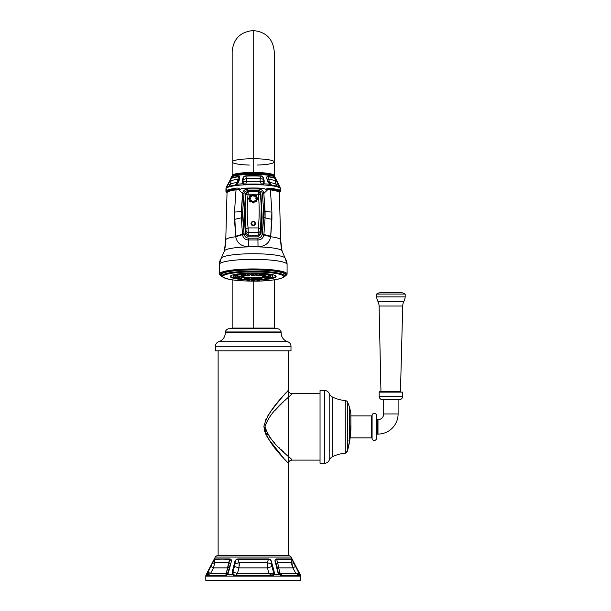 <?xml version="1.0" encoding="UTF-8"?>
<svg xmlns="http://www.w3.org/2000/svg" width="611" height="611" viewBox="0 0 611 611"><rect width="100%" height="100%" fill="white"/><g stroke="black" fill="none" stroke-linecap="round" stroke-linejoin="round"><path stroke-width="0.92" d="M294.846 564.373L298.229 570.88L291.814 558.966L276.546 558.966C274.828 559.187 274.538 560.699 275.66 563.502L277.822 572.133L279.456 574.668L282.221 576.081L300.299 576.081L300.238 574.668L291.103 557.064L300.238 574.668A3.177 3.177 0 0 1 300.597 576.127A3.177 3.177 0 0 0 300.238 574.668L291.814 558.966L276.546 558.966C274.828 559.187 274.538 560.699 275.66 563.502L276.309 566.305L278.631 567.863L280.105 573.362L282.152 575.356L277.822 572.133L279.456 574.668L282.221 576.081A0.741 0.451 -90 0 0 281.77 575.356L299.566 575.356L300.299 576.081L282.221 576.081A0.741 0.451 -90 0 0 281.77 575.356L279.456 574.668L277.822 572.133L276.309 566.305L278.188 572.331L280.105 573.362L278.631 567.863L292.906 567.863L295.854 566.305L299.352 573.034L298.955 573.24L300.169 574.668L299.352 573.034L298.955 573.24L300.299 576.081L300.169 574.668L299.65 574.508L299.237 575.356L297.763 573.538L298.955 573.24L294.846 564.373M272.75 566.305L271.987 566.512L272.75 566.305L271.941 563.502C271.635 560.661 270.482 559.149 268.473 558.966L268.504 559.309C270.459 558.989 271.383 560.455 271.276 563.701L271.941 563.502L271.276 563.701L271.987 566.512L267.473 567.863L268.886 573.362L272.498 573.538L271.521 575.356L272.498 573.538L273.736 573.24L268.886 573.362L267.473 567.863L271.987 566.512L273.736 573.24L271.987 566.512L272.75 566.305L274.492 573.034L273.736 573.24L273.705 574.508L271.872 575.356L235.541 575.356L233.188 574.447L232.906 572.331L234.418 566.512L233.662 566.305L234.418 566.512L235.128 563.701C235.044 560.424 235.968 558.966 237.9 559.309L268.504 559.309C270.459 558.989 271.383 560.455 271.276 563.701L271.987 566.512L272.75 566.305L271.941 563.502C271.635 560.661 270.482 559.149 268.473 558.966L237.931 558.966C235.899 559.187 234.746 560.699 234.464 563.502L233.662 566.305L234.418 566.512L232.906 572.331L232.149 572.133L232.531 574.668L233.188 574.447L232.531 574.668L235.258 576.081L235.541 575.356L271.872 575.356L272.162 576.081L274.385 574.668L273.705 574.508L274.385 574.668L274.492 573.034L273.736 573.24L273.705 574.508L271.872 575.356L272.162 576.081L235.258 576.081L235.541 575.356L233.188 574.447L232.906 572.331L232.149 572.133L234.464 563.502L232.149 572.133L232.531 574.668L227.422 574.668L228.346 573.034L225.069 576.081L206.243 576.081A0.741 0.733 -90 0 1 206.976 575.356L206.839 574.447L214.591 558.966L229.858 558.966C231.569 559.149 231.859 560.661 230.744 563.502L229.53 568.474L230.744 563.502C231.859 560.661 231.569 559.149 229.858 558.966L214.591 558.966L206.167 574.668L215.301 557.064L206.167 574.668A3.177 3.177 0 0 0 205.808 576.127A3.177 3.177 0 0 1 206.167 574.668L206.243 576.081L225.069 576.081L227.422 574.668L232.531 574.668L235.258 576.081L272.162 576.081L274.385 574.668L279.456 574.668L274.385 574.668L274.492 573.034L272.75 566.305L273.812 570.407M211.559 564.373L211.849 563.808L211.559 564.373M278.058 573.034L277.287 570.078L278.058 573.034M230.095 566.305L228.346 573.034L230.095 566.305M229.759 566.412L229.912 565.794L229.759 566.412M300.597 576.127L205.808 576.127L300.597 576.127L300.597 580.45L205.808 580.45L205.808 576.127L205.808 580.45L300.597 580.45L300.597 576.127M215.301 557.064L291.103 557.064L215.301 557.064A2.436 2.436 0 0 1 217.463 555.743L288.942 555.743A2.436 2.436 0 0 1 291.103 557.064A2.436 2.436 0 0 0 288.942 555.743L217.463 555.743A2.436 2.436 0 0 0 215.301 557.064M236.327 575.356L237.519 573.362L268.886 573.362L268.565 572.11L268.886 573.355L271.521 575.356L268.886 573.362L237.519 573.362L232.906 572.331L237.519 573.362L238.932 567.863L267.473 567.863L267.19 562.762L239.214 562.762L238.932 567.863L267.473 567.863L267.19 562.762L271.276 563.701L267.19 562.762L268.504 559.309L267.19 562.762L239.214 562.762L237.9 559.309L239.214 562.762L235.128 563.701C235.044 560.424 235.968 558.966 237.9 559.309L268.504 559.309L237.931 558.966C235.899 559.187 234.746 560.699 234.464 563.502L233.662 566.305L234.418 566.512L234.609 565.786L234.418 566.512L238.932 567.863L234.418 566.512L235.128 563.701L234.464 563.502L239.214 562.762L238.932 567.863L237.519 573.362L236.327 575.356L235.541 575.356M229.858 558.966L214.507 559.309L214.705 562.762L212.009 563.502L210.948 566.519L213.499 567.863L210.955 566.512L206.274 574.668L206.839 574.447L206.274 574.668L206.243 576.081A0.741 0.733 -90 0 1 206.976 575.356L225.505 575.356L225.069 576.081L227.422 574.668L227.979 573.24M228.01 573.149L230.378 563.701L228.69 562.762L230.744 563.502L227.246 574.5L225.505 575.356L206.976 575.356L206.839 574.447L207.923 572.331L207.526 572.133L214.591 558.966L229.812 559.309L231.073 560.646L229.812 559.309L228.69 562.762L214.705 562.762L213.499 567.863L227.773 567.863L229.736 566.512L227.773 567.863L229.812 559.309M214.705 562.762L213.499 567.863L227.773 567.863L226.299 573.362L227.941 573.538L226.299 573.362L228.69 562.762L214.705 562.762L214.507 559.309L212.307 563.701M213.499 567.863L210.619 573.362L207.923 572.331L210.619 573.362L226.299 573.362L225.765 575.341L226.299 573.362L210.619 573.362L206.976 575.356M210.619 573.362L207.373 575.356M288.285 463.802L288.285 555.743L288.285 463.802C288.514 461.572 289.751 460.343 291.974 460.106L320.042 460.106L291.974 460.106C292.776 458.517 269.978 444.953 265.037 426.394C271.101 408.522 292.539 395.111 291.974 393.637C289.751 393.408 288.514 392.17 288.285 389.948L288.285 463.802C289.034 462.229 267.542 445.709 263.914 426.279C268.733 407.56 288.812 391.391 288.285 389.948L288.285 350.806L288.285 389.948C288.514 392.17 289.751 393.408 291.974 393.637L320.042 393.637L291.974 393.637C292.539 395.111 271.101 408.522 265.037 426.394C269.978 444.953 292.776 458.517 291.974 460.106C289.751 460.343 288.514 461.572 288.285 463.802M218.119 555.743L218.119 350.806L218.119 555.743M285.024 459.991L284.627 459.525M283.412 458.097L279.968 453.996M279.571 453.515L278.142 451.773M277.432 450.903L272.216 444.25M271.475 443.25L266.793 436.147M263.906 427.142L263.899 426.623M265.441 420.292L265.777 419.574M267.282 416.748L268.008 415.556M268.55 414.709L270.07 412.456M270.688 411.585L275.874 404.78M276.332 404.199L283.344 395.729M284.665 394.171L285.627 393.041M282.847 396.31L282.305 396.959M281.511 397.906L280.457 399.166M279.975 399.747L278.952 400.984M278.303 401.778L276.63 403.84M275.973 404.65L275.103 405.75M274.179 406.934L273.239 408.148M272.445 409.194L271.49 410.485M270.375 412.028L269.329 413.54M264.319 430.22L264.815 431.87M265.434 433.436L266.182 435.009M267.274 436.987L268.008 438.186M268.535 439.011L285.62 460.694M286.04 399.304L284.917 400.388M283.359 401.908L282.435 402.809M281.9 403.336L280.021 405.208M278.998 406.246L274.713 410.699M265.388 424.202L265.067 426.004M265.029 427.081L265.121 428.242M265.38 429.502L266.022 431.343M266.862 433.031L267.74 434.49M269.611 437.109L270.108 437.751M274.171 442.463L274.698 443.028M279.296 447.81L279.914 448.436M280.846 449.36L281.343 449.856M281.938 450.444L284.115 452.575M285.971 454.378L286.949 455.317M288.002 456.333L288.751 457.043M320.042 463.245L320.042 390.498L324.632 390.498L324.632 463.245L320.042 463.245L320.042 390.498L324.632 390.498A4.987 4.987 0 0 1 329.199 393.492A4.987 4.987 0 0 0 324.632 390.498L324.632 463.245A4.987 4.987 0 0 0 329.199 460.251A4.987 4.987 0 0 1 324.632 463.245L320.042 463.245M329.199 393.492L329.199 460.251A7.385 7.385 0 0 1 332.827 456.524L332.827 397.226A7.385 7.385 0 0 1 329.199 393.492L329.199 460.251A7.385 7.385 0 0 1 332.827 456.524A36.927 36.927 0 0 1 345.261 453.171A36.927 36.927 0 0 0 332.827 456.524L332.827 397.226A36.927 36.927 0 0 0 345.261 400.579A36.927 36.927 0 0 1 332.827 397.226A7.385 7.385 0 0 1 329.199 393.492M345.261 453.171L345.261 400.579A2.994 2.994 0 0 1 347.674 402.229L347.674 450.307L345.834 453.064A2.994 2.994 0 0 1 345.261 453.171L345.261 400.579A2.994 2.994 0 0 1 347.674 402.229L347.674 450.307L345.834 453.064A2.994 2.994 0 0 1 345.261 453.171M350.821 413.097L350.897 426.409A78.75 78.75 0 0 1 349.92 439.263L349.683 407.705L349.683 440.73L347.743 450.032M350.844 415.885L371.419 415.885A0.664 0.664 0 0 0 372.084 415.289A2.215 2.215 0 0 1 374.283 413.303A2.215 2.215 0 0 1 376.498 415.518L376.498 438.224A2.215 2.215 0 0 1 374.283 440.447A2.215 2.215 0 0 1 372.084 438.454A0.664 0.664 0 0 0 371.419 437.858A0.664 0.664 0 0 1 372.084 438.454L372.084 438.454A2.215 2.215 0 0 0 374.283 440.447A2.215 2.215 0 0 0 376.498 438.224L376.498 415.518A2.215 2.215 0 0 0 374.283 413.303A2.215 2.215 0 0 0 372.084 415.289A0.664 0.664 0 0 1 371.419 415.885L350.844 415.885L350.821 413.082L350.905 426.409A78.75 78.75 0 0 1 349.92 439.263L347.674 450.307M346.2 452.82L347.728 450.177L349.927 439.271L350.905 426.409L350.172 426.409M349.683 440.73L348.965 440.523L349.683 440.73L349.927 439.271M290.996 350.806L215.408 350.806L215.408 346.3L290.996 346.3L290.996 350.806L215.408 350.806L215.408 346.3A4.835 4.835 0 0 1 218.807 341.686A4.835 4.835 0 0 0 215.408 346.3L290.996 346.3A4.835 4.835 0 0 0 287.598 341.686A4.835 4.835 0 0 1 290.996 346.3L290.996 350.806M218.807 341.686L287.598 341.686A9.196 9.196 0 0 1 281.159 332.338L225.245 332.338A9.196 9.196 0 0 1 218.807 341.686L287.598 341.686A9.196 9.196 0 0 1 281.159 332.338A1.222 1.222 0 0 0 281.121 331.956A1.222 1.222 0 0 1 281.159 332.338L225.245 332.338A1.222 1.222 0 0 1 225.245 332.269A1.222 1.222 0 0 0 225.245 332.338A9.196 9.196 0 0 1 218.807 341.686M277.509 328.726L228.766 328.726A4.43 4.43 0 0 0 225.283 331.956A1.222 1.222 0 0 0 225.245 332.269A1.222 1.222 0 0 1 225.283 331.956L281.121 331.956L225.283 331.956A4.43 4.43 0 0 1 228.766 328.726L277.638 328.726A4.43 4.43 0 0 1 281.121 331.956A4.43 4.43 0 0 0 277.638 328.726L228.896 328.726M277.577 328.718L276.111 328.718A1.107 1.107 0 0 0 275.729 328.649A1.107 1.107 0 0 1 276.111 328.718M230.675 328.649A1.107 1.107 0 0 0 230.294 328.718A1.107 1.107 0 0 1 230.675 328.649L275.729 328.649L230.675 328.649M281.587 575.348L279.571 574.447L278.188 572.286L276.027 563.701C274.675 560.424 274.858 558.966 276.592 559.309L277.715 562.762L275.66 563.502L277.715 562.762L278.631 567.863L292.906 567.863L291.699 562.762L277.715 562.762L278.631 567.863L276.309 566.305L276.027 563.701C274.675 560.424 274.858 558.966 276.592 559.309L291.814 558.966L298.955 573.24L297.763 573.538L299.566 575.356L281.77 575.356M279.548 574.447L278.188 572.331M292.906 567.863L291.699 562.762L294.395 563.502L291.699 562.762L277.715 562.762L276.592 559.309L291.898 559.309L291.699 562.762L291.898 559.309L295.457 566.512L292.906 567.863L295.785 573.362L297.763 573.538L280.105 573.362L295.785 573.362L299.237 575.356L295.785 573.362M295.457 566.512L295.098 565.809L295.457 566.512M294.372 564.312L294.143 563.793L294.372 564.312M291.714 563.533L291.814 564.488L291.714 563.533M291.821 564.556L292.012 565.496L291.821 564.556M278.372 566.893L278.104 565.633L278.372 566.893M279.044 569.391L278.631 567.863L279.044 569.391M271.147 576.081L270.864 575.356L271.147 576.081M273.193 568.031L272.834 566.641M271.987 566.512L271.796 565.786L271.987 566.512M271.437 564.343L271.292 563.754L271.437 564.343M271.276 563.701L271.941 563.502M235.128 563.701L234.464 563.502L235.128 563.701M237.839 572.11L238.932 567.863L237.839 572.11M267.19 562.762L267.29 566.901L267.19 562.762M239.275 565.534L239.26 563.235L239.275 565.534M228.667 563.021L228.315 565.519L228.667 563.021M206.839 575.356L208.641 573.538L206.839 575.356M253.206 158.745L253.206 172.432A21.041 3.185 180 0 0 232.157 175.617A21.041 3.185 180 0 0 232.447 176.144A21.041 3.185 180 0 1 253.206 172.432L253.206 158.745A21.041 3.185 180 0 0 232.157 161.923A21.041 3.185 0 0 1 253.206 158.745L253.206 30.55L253.206 158.745A21.041 3.185 -0 0 1 274.247 161.923A21.041 3.185 180 0 0 253.206 158.745M232.157 175.617L232.157 161.923A21.041 3.185 180 0 0 249.326 165.054M257.078 165.054A21.041 3.185 180 0 0 274.247 161.923L274.247 51.599C273.002 38.814 265.984 31.795 253.206 30.55C240.421 31.795 233.402 38.814 232.157 51.599L232.157 161.923M273.957 176.144A21.041 3.185 180 0 0 274.247 175.617A21.041 3.185 180 0 0 253.206 172.432A21.041 3.185 180 0 1 273.957 176.144M232.669 176.067A20.751 3.139 0 0 1 253.206 172.478A20.751 3.139 0 0 1 273.736 176.067M232.447 176.526L232.447 175.617A20.751 3.139 0 0 1 253.206 172.478L253.206 173.387A20.751 3.139 180 0 0 232.547 176.22A20.751 3.139 0 0 1 253.206 173.387L253.206 172.478A20.751 3.139 0 0 1 273.957 175.617L273.957 176.526M273.858 176.22A20.751 3.139 180 0 0 253.206 173.387A20.751 3.139 0 0 1 273.858 176.22M273.697 176.136A20.659 3.124 180 0 0 253.206 173.402A20.659 3.124 180 0 0 232.707 176.136A20.659 3.124 -0 0 1 253.206 173.402A20.659 3.124 -0 0 1 273.697 176.136M274.247 279.83L274.247 328.092L253.206 328.092L253.206 281.106L253.206 328.092L274.247 328.092L232.157 328.092L253.206 328.092L232.157 328.092L232.157 279.83M383.998 292.646L397.807 292.646C401.045 292.348 403.504 292.829 405.192 294.082C403.504 292.829 401.045 292.348 397.807 292.646L383.998 292.646C380.76 292.348 378.293 292.829 376.613 294.082C378.293 292.829 380.76 292.348 383.998 292.646M405.192 294.082L376.613 294.082L405.192 294.082L405.192 296.893L376.613 296.893L376.613 294.082L376.613 296.893A13.366 13.366 -90 0 0 377.942 301.437A13.366 13.366 90 0 1 376.613 296.893L405.192 296.893L405.192 294.082M403.863 301.437A13.366 13.366 -90 0 0 405.192 296.893A13.366 13.366 90 0 1 403.863 301.437L377.942 301.437A10.929 10.929 0 0 1 379.087 306.027L402.718 306.027A10.929 10.929 0 0 1 403.863 301.437L377.942 301.437A10.929 10.929 0 0 1 379.087 306.027L380.959 391.758L379.087 306.027L402.718 306.027L400.472 391.376L402.718 306.027A10.929 10.929 0 0 1 403.863 301.437M400.472 391.376L381.325 391.376L400.472 391.376M379.53 391.758L402.641 392.125L379.53 391.758M402.641 392.125L379.156 392.125L402.641 392.125L402.641 396.241L379.156 396.241L379.156 392.125L379.156 396.241L402.641 396.241A3.49 3.49 90 0 1 399.151 399.731L382.646 399.731A3.49 3.49 90 0 1 379.156 396.241A3.49 3.49 -90 0 0 382.646 399.731L399.151 399.731A3.49 3.49 -90 0 0 402.641 396.241L402.641 392.125M398.105 399.731L398.105 413.953L383.7 413.953L383.7 399.731L383.7 413.953A5.72 5.72 0 0 1 377.98 419.673A5.72 5.72 0 0 0 383.7 413.953L398.105 413.953L398.105 399.731M377.98 434.077A20.125 20.125 0 0 0 398.105 413.953A20.125 20.125 0 0 1 377.98 434.077L377.98 419.673L377.98 434.077L377.239 434.077L377.239 419.673L377.98 419.673L377.239 419.673A0.741 0.741 0 0 1 376.498 418.932A0.741 0.741 0 0 0 377.239 419.673L377.239 434.07A0.741 0.741 0 0 0 376.498 434.811A0.741 0.741 0 0 1 377.239 434.077L377.98 434.077M372.084 415.289L372.084 438.454L372.084 415.289M371.419 415.885L371.419 437.858L350.141 437.858L371.419 437.858L371.419 415.885M233.601 275.981A19.628 2.971 -0 0 1 233.578 275.851A19.628 2.971 -0 0 1 239.023 273.797A19.628 2.971 -0 0 0 233.601 275.981M253.206 273.048L253.206 273.148A19.628 2.971 180 0 0 233.578 276.119A19.628 2.971 180 0 0 235.785 277.486A19.628 2.971 180 0 1 253.206 273.148L253.206 273.048M245.072 278.822A19.628 2.971 180 0 0 245.836 278.868A19.628 2.971 180 0 1 245.072 278.822M249.815 279.044A19.628 2.971 180 0 0 251.213 279.074A19.628 2.971 180 0 1 249.815 279.044M253.206 277.715A12.357 1.871 -0 0 1 241.482 276.439A12.357 1.871 180 0 0 253.206 277.715L253.206 277.715A12.357 1.871 180 0 0 264.922 276.439A12.357 1.871 -0 0 1 253.206 277.715M251.205 274.278A12.357 1.871 180 0 0 249.838 274.324A12.357 1.871 -0 0 1 251.205 274.278M245.851 274.614A12.357 1.871 180 0 0 245.118 274.706A12.357 1.871 -0 0 1 245.851 274.614M241.314 276.63A12.357 1.871 180 0 0 253.206 277.99A12.357 1.871 -0 0 1 241.314 276.63M255.192 279.074A19.628 2.971 180 0 0 256.589 279.044A19.628 2.971 180 0 1 255.192 279.074M260.569 278.868A19.628 2.971 180 0 0 261.332 278.822A19.628 2.971 180 0 1 260.569 278.868M270.627 277.486A19.628 2.971 180 0 0 253.206 273.148A19.628 2.971 180 0 1 272.827 276.119A19.628 2.971 180 0 1 270.627 277.486M255.199 274.278A12.357 1.871 -0 0 1 256.567 274.324A12.357 1.871 180 0 0 255.199 274.278M260.553 274.614A12.357 1.871 -0 0 1 261.287 274.706A12.357 1.871 180 0 0 260.553 274.614M265.09 276.63A12.357 1.871 -0 0 1 253.206 277.99A12.357 1.871 180 0 0 265.09 276.63M252.297 274.018L253.206 273.438L254.107 274.018M246.928 274.163L247.134 273.598L248.738 274.163M241.07 274.301L241.796 274.064L241.872 275.408L241.185 275.637L241.07 274.301L244.423 274.538M237.862 275.095L241.108 274.721L237.839 274.774L237.679 276.264L237.862 275.095M235.739 275.767L237.603 275.401L235.731 275.653L235.815 277.043L235.739 275.767M235.731 276.584L235.838 277.822M241.376 277.15L241.269 278.494L241.376 277.15L239.741 276.997L241.376 277.15M244.423 277.7L244.4 278.181L245.156 277.944L244.423 277.7L244.347 279.044L244.423 277.7L241.612 277.73L244.423 277.7M246.745 279.922L245.905 279.685L248.494 279.41L248.532 278.058L248.494 279.41L249.754 279.685L245.905 279.685L245.79 278.356L246.928 278.631L248.532 278.058L248.738 278.631M252.297 278.769L253.206 278.188L254.107 278.769M257.674 278.631L257.873 278.058L259.476 278.631M261.982 277.7L264.792 277.73L261.982 277.7L262.058 279.044L261.982 277.7L262.012 278.181L261.256 277.944L261.982 277.7M265.029 277.15L266.663 276.997L265.029 277.15L265.136 278.494L265.029 277.15M266.801 277.936L266.74 277.868C265.67 278.585 269.94 278.57 270.413 278.196L269.634 277.608L270.558 277.913A0.435 0.428 -130.6 0 1 270.131 278.295L267.198 278.219A0.435 0.428 -130.6 0 1 266.77 277.814L266.686 276.89L266.77 277.814L267.694 277.608L266.77 277.814A0.435 0.428 49.4 0 0 267.198 278.219L270.131 278.295A0.435 0.428 49.4 0 0 270.558 277.913L270.566 277.822M268.802 275.401L270.673 275.653L270.558 276.989L268.221 276.752L270.558 276.989L270.673 275.653L268.802 275.401M265.304 274.721L268.84 274.935L268.466 276.119L264.876 276.264L265.51 276.768L268.092 276.546L265.51 276.768L268.092 276.546L268.573 274.774L265.304 274.721M261.982 274.538L265.334 274.301L264.609 274.064L264.532 275.408L262.058 275.851L264.532 275.408L264.609 274.064L261.982 274.538M256.528 273.888L259.27 273.598L259.232 274.942L256.651 275.225L256.528 273.888L257.674 274.163L259.27 273.598L259.476 274.163M267.381 273.797A19.628 2.971 -0 0 1 272.827 275.851A19.628 2.971 -0 0 1 272.812 275.981A19.628 2.971 -0 0 0 267.381 273.797M253.206 275.691L253.206 275.24L253.206 275.691M253.206 275.592L252.404 275.469L253.206 275.592M253.206 274.782L251.281 275.08L253.206 274.782L253.206 273.438L253.206 275.24L253.206 274.782L255.131 275.08L253.206 274.782M252.114 275.317L251.281 275.08L251.159 273.751L253.206 273.438L255.245 273.751L255.131 275.08L254.291 275.317M248.341 275.821L247.325 275.401L248.341 275.821M248.104 275.729L247.035 275.614L248.104 275.729M247.172 274.942L245.905 275.225L247.172 274.942L247.134 273.598L247.325 275.401L247.172 274.942L249.754 275.225L247.172 274.942M246.745 275.462L245.905 275.225L245.79 273.888L247.134 273.598L249.876 273.888L249.754 275.225L248.921 275.462M244.072 276.195L242.155 275.851L244.072 276.195M243.621 276.119L242.307 276.027L243.621 276.119M244.347 275.851L241.872 275.408L241.796 274.064L245.156 274.301L245.034 275.637L244.347 275.851M240.894 276.768L238.313 276.546L241.009 276.76L241.528 276.264L237.939 276.119L240.894 276.768L237.939 276.119L241.528 276.264L240.894 276.768M240.299 276.714L238.809 276.661L240.299 276.714M239.207 277.47L236.274 277.394L239.207 277.47A0.435 0.428 49.4 0 0 239.634 277.089L239.634 277.089A0.435 0.428 -130.6 0 1 239.207 277.47L236.274 277.394L239.207 277.47M238.527 277.455L236.938 277.432L238.527 277.455M238.183 276.752L235.846 276.989A0.435 0.428 49.4 0 0 236.274 277.394A0.435 0.428 -130.6 0 1 235.846 276.989L238.183 276.752M235.877 277.111L235.815 277.043C234.746 277.761 239.016 277.745 239.489 277.371L239.642 276.997M236.274 278.295L239.207 278.219L236.274 278.295A0.435 0.428 130.6 0 1 235.846 277.913L235.846 277.913A0.435 0.428 -49.4 0 0 236.274 278.295L239.207 278.219L236.274 278.295M238.527 278.234L236.938 278.257L238.527 278.234M239.779 276.539L239.665 277.868L239.718 276.89L239.634 277.814L238.71 277.608L239.634 277.814A0.435 0.428 130.6 0 1 239.207 278.219A0.435 0.428 -49.4 0 0 239.634 277.814L239.611 277.936M236.77 277.608L235.815 277.868L236.77 277.608M238.313 279.143L240.894 278.921L238.206 279.135L237.679 278.639L238.206 279.135L240.894 278.921L238.313 279.143M240.299 278.967L238.809 279.036L240.299 278.967M241.65 277.31L241.528 278.639L239.161 278.356L241.116 278.815M241.169 279.082L242.101 279.838L244.347 279.044L241.185 279.273L245.034 279.273L242.04 279.823M243.621 279.571L242.307 279.662L243.621 279.571M245.905 279.685L247.325 280.289L248.494 279.41L247.272 280.289M248.104 279.96L247.035 280.075L248.104 279.96M245.79 278.356L249.876 278.356L249.754 279.685L248.921 279.922M255.131 279.83C255.383 280.228 254.741 280.434 253.206 280.449L253.206 279.991L253.206 280.441C251.663 280.434 251.022 280.228 251.281 279.83L253.206 279.533L253.206 278.188L255.245 278.501L255.131 279.83L251.281 279.83L251.159 278.501L253.206 278.188L253.206 279.991L253.206 279.533L255.131 279.83L254.291 280.067M253.206 280.098L252.404 280.22L253.206 279.945M259.079 280.289L258.063 279.861L259.079 280.289M258.3 279.96L259.37 280.075L258.3 279.96M257.483 279.922L256.651 279.685L257.911 279.41L256.651 279.685L256.528 278.356L257.873 278.058L257.911 279.41L260.5 279.685L257.911 279.41L257.873 278.058L260.614 278.356L260.5 279.685L259.66 279.922M264.25 279.838L262.34 279.494L264.25 279.838M262.783 279.571L264.097 279.662L262.783 279.571M264.532 279.494L261.371 279.273L264.532 279.494M268.092 279.143L265.51 278.921L268.198 279.135L268.435 278.486L268.198 279.135L265.51 278.921L268.092 279.143M266.106 278.967L267.603 279.036L266.106 278.967M267.244 278.356L264.876 278.639L267.244 278.356M267.878 278.234L269.466 278.257L267.878 278.234M270.131 277.394L267.198 277.47L270.131 277.394A0.435 0.428 -49.4 0 0 270.558 276.989L270.558 276.989A0.435 0.428 130.6 0 1 270.131 277.394L267.198 277.47L270.131 277.394M267.878 277.455L269.466 277.432L267.878 277.455M267.03 276.882L266.77 277.089A0.435 0.428 -49.4 0 0 267.198 277.47A0.435 0.428 130.6 0 1 266.77 277.089L267.03 276.882M266.763 276.997L266.915 277.371C267.389 277.745 271.658 277.761 270.589 277.043L270.536 277.111M266.106 276.714L267.603 276.661L266.106 276.714M268.84 274.935L268.313 276.447M261.256 274.301L261.371 275.637L262.279 276.203L265.22 275.637L262.226 276.18M262.783 276.119L264.097 276.027L262.783 276.119M258.063 275.821L259.079 275.401L258.063 275.821M258.3 275.729L259.37 275.614L258.3 275.729M257.483 275.462L260.5 275.225L259.232 274.942L259.27 273.598L260.614 273.888L260.5 275.225L259.66 275.462M245.156 277.944L245.034 279.273L244.201 279.51M252.114 280.067L251.281 279.83M257.911 279.41L258.063 279.861L257.911 279.41M262.203 279.51L261.371 279.273L261.256 277.944M264.364 279.823L264.311 279.838C261.974 279.945 260.996 279.762 261.371 279.273M265.289 278.815L264.762 277.31M265.136 276.409L268.466 276.119L268.092 276.546L265.136 276.409M265.334 274.301L265.22 275.637L264.387 275.874M259.232 274.942L259.079 275.401L259.232 274.942M242.017 275.874L241.185 275.637L241.872 275.408L242.155 275.851L241.872 275.408L245.034 275.637L244.179 276.18M238.091 276.447L237.564 274.935M222.16 275.828L222.167 275.912A31.039 4.697 -0 0 1 222.16 275.851A0.741 0.733 -0 0 0 222.9 276.516A30.306 4.583 180 0 0 253.206 281.098A30.306 4.583 180 0 0 283.512 276.516A30.306 4.583 180 0 0 253.206 271.933A30.306 4.583 180 0 0 222.9 276.516A30.306 4.583 180 0 0 253.206 281.098A30.306 4.583 180 0 0 283.512 276.516A0.741 0.733 -0 0 0 284.245 275.851A31.039 4.697 -0 0 1 284.245 275.912L284.245 275.828M230.309 276.516A22.897 3.46 -0 0 1 253.206 273.048A22.897 3.46 -0 0 1 276.096 276.516A22.897 3.46 -0 0 1 268.229 279.128A22.897 3.46 180 0 0 276.096 276.516L276.096 276.516A22.897 3.46 180 0 0 253.206 273.048A22.897 3.46 180 0 0 230.309 276.516A22.897 3.46 180 0 0 238.175 279.128A22.897 3.46 -0 0 1 230.309 276.516M267.221 279.25A22.897 3.46 -0 0 1 265.159 279.471A22.897 3.46 180 0 0 267.221 279.25M261.768 279.723A22.897 3.46 -0 0 1 260.477 279.8A22.897 3.46 180 0 0 261.768 279.723M256.75 279.937A22.897 3.46 -0 0 1 255.093 279.968A22.897 3.46 180 0 0 256.75 279.937M251.312 279.968A22.897 3.46 -0 0 1 249.662 279.937A22.897 3.46 180 0 0 251.312 279.968M245.935 279.8A22.897 3.46 -0 0 1 244.644 279.723A22.897 3.46 180 0 0 245.935 279.8M241.246 279.471A22.897 3.46 -0 0 1 239.184 279.25A22.897 3.46 180 0 0 241.246 279.471M286.345 274.797A33.139 5.01 180 0 0 253.206 269.787A33.139 5.01 180 0 0 220.059 274.797A33.139 5.01 180 0 0 222.442 276.668A33.139 5.01 180 0 1 220.059 274.797A0.741 0.733 180 0 1 219.326 274.072L219.326 264.471A33.88 5.125 -0 0 1 253.206 259.347A33.88 5.125 -0 0 1 287.086 264.471L287.086 274.072A33.88 5.125 180 0 0 253.206 268.947A33.88 5.125 180 0 0 219.326 274.072A0.741 0.733 -0 0 0 220.059 274.797A33.139 5.01 180 0 1 253.206 269.787A33.139 5.01 180 0 1 286.345 274.797A0.741 0.733 -0 0 0 287.086 274.072L287.086 264.471A33.88 5.125 180 0 0 253.206 259.347A33.88 5.125 180 0 0 219.326 264.471L219.326 274.072A33.88 5.125 -0 0 1 253.206 268.947A33.88 5.125 -0 0 1 287.086 274.072A0.741 0.733 180 0 1 286.345 274.797A33.139 5.01 180 0 1 283.962 276.668A33.139 5.01 180 0 0 286.345 274.797M221.006 274.797A32.2 4.873 -0 0 1 253.206 269.932A32.2 4.873 -0 0 1 285.406 274.797A32.2 4.873 -0 0 1 284.207 276.111A32.2 4.873 180 0 0 285.406 274.797A1.161 1.153 -0 0 0 284.245 275.851A1.161 1.153 180 0 1 285.406 274.797A32.2 4.873 180 0 0 253.206 269.932A32.2 4.873 180 0 0 221.006 274.797A32.2 4.873 180 0 0 222.198 276.111A32.2 4.873 -0 0 1 221.006 274.797A1.161 1.153 180 0 1 222.16 275.851A1.161 1.153 -0 0 0 221.006 274.797M221.281 258.094A32.093 4.857 -0 0 1 253.206 253.733A32.093 4.857 -0 0 1 285.131 258.094A32.093 4.857 -0 0 1 285.291 258.59A10.784 10.662 -0 0 1 287.086 264.471L285.131 258.094A32.093 4.857 -0 0 0 253.206 253.733A32.093 4.857 -0 0 0 221.281 258.094A32.093 4.857 -0 0 0 221.113 258.59A10.784 10.662 -0 0 0 219.326 264.471L221.281 258.094L224.344 251.029A28.87 4.369 180 0 0 224.329 251.182A28.87 4.369 -0 0 1 224.344 251.029A28.87 4.369 -0 0 1 253.206 246.813A28.87 4.369 -0 0 1 282.061 251.029A28.87 4.369 180 0 0 253.206 246.813A28.87 4.369 180 0 0 224.344 251.029L225.772 239.932A27.426 4.147 180 0 0 225.772 239.947A57.274 56.617 180 0 1 224.397 250.877M282.007 250.877A57.274 56.617 180 0 1 280.632 239.947A27.426 4.147 180 0 0 270.673 236.747C269.443 242.987 265.227 246.348 258.018 246.844A28.862 4.369 180 0 0 248.394 246.844C241.185 246.355 236.961 242.987 235.731 236.747A27.426 4.147 180 0 0 225.772 239.932A27.426 4.147 180 0 0 225.772 239.947L227.025 192.847A26.181 3.964 -0 0 1 236.029 189.868L234.494 212.109L235.731 236.747A27.426 4.147 180 0 0 225.772 239.932M285.131 258.094L282.061 251.029L280.632 239.932A27.426 4.147 180 0 0 280.632 239.932A27.426 4.147 180 0 0 280.632 239.932A27.426 4.147 180 0 0 270.673 236.747L271.91 212.109L270.375 189.868A26.181 3.964 -0 0 1 279.387 192.847A26.181 3.964 -0 0 0 270.375 189.868L267.885 189.509L263.853 193.443L265.09 217.852L263.868 234.945C263.12 238.175 261.149 239.84 257.941 239.947L248.463 239.947C245.103 239.802 243.125 238.03 242.514 234.632L241.314 217.852L242.552 193.443L239.688 190.754L239.764 189.28L236.029 189.868L234.494 212.109L241.322 211.505L234.494 212.109L234.494 219.38L241.314 217.852L234.494 219.38L235.678 236.228L242.483 234.219L235.678 236.228L235.731 236.747L242.514 234.632L235.731 236.747C236.961 242.987 241.185 246.355 248.394 246.844L248.463 239.947L248.394 246.844A28.862 4.369 -0 0 1 258.018 246.844L257.941 239.947L258.018 246.844C265.227 246.348 269.443 242.987 270.673 236.747L263.868 234.945L270.673 236.747L270.726 236.228L263.899 234.525L270.726 236.228L271.91 219.38L265.09 217.852L271.91 219.38L271.91 212.109L265.082 211.505L271.91 212.109L270.375 189.868L266.175 189.395L262.791 188.264A27.251 4.124 180 0 0 243.613 188.264C241.299 188.524 240.077 189.12 239.94 190.044L239.978 189.273C238.649 188.089 237.099 187.776 235.327 188.333A27.251 4.124 180 0 0 225.948 191.449L225.948 188.753A27.251 4.124 -0 0 1 226.589 187.86L226.719 187.814A27.251 4.124 -0 0 1 234.983 185.713L235.38 185.637A27.251 4.124 -0 0 1 244.988 184.82L245.523 184.828A27.251 4.124 -0 0 1 261.645 184.866L262.142 184.858A27.251 4.124 -0 0 1 271.597 185.713L272.01 185.797A27.251 4.124 -0 0 1 279.861 187.928L279.968 187.974A27.251 4.124 -0 0 1 280.457 188.753L280.457 191.449A27.251 4.124 180 0 0 271.078 188.333L268.214 188.211L265.892 189.227L262.791 188.264A27.251 4.124 180 0 0 243.613 188.264L247.226 188.975L259.179 188.975L262.791 188.264L259.179 188.975L247.226 188.975L247.363 190.754C245.217 191.113 244.117 192.053 244.049 193.572L242.674 211.498L244.087 234.135C244.69 236.594 246.172 237.939 248.517 238.168L257.888 238.168C260.126 237.969 261.592 236.701 262.287 234.364L263.731 211.498L262.356 193.572C262.287 192.053 261.18 191.113 259.041 190.754L247.363 190.754L259.041 190.754L259.179 188.975C261.928 189.601 263.486 191.09 263.853 193.443L262.356 193.572L263.731 211.498L265.082 211.505L263.853 193.443L267.885 189.509A0.726 0.535 99.4 0 1 268.114 188.86L270.719 189.097A0.726 0.474 -82.5 0 0 270.375 189.868A0.726 0.474 -82.5 0 1 270.719 189.097A0.741 0.481 -82.5 0 0 271.078 188.333L268.214 188.211L266.175 189.395C265.617 189.074 266.259 188.898 268.114 188.86A0.726 0.535 -80.6 0 0 267.885 189.509L266.175 189.395C265.617 189.074 266.259 188.898 268.114 188.86A0.741 0.412 -95.8 0 0 268.214 188.211A0.741 0.412 84.2 0 1 268.114 188.86L270.719 189.097A0.741 0.481 -82.5 0 0 271.078 188.333A27.251 4.124 -0 0 1 280.457 191.449L280.457 188.753A27.251 4.124 -0 0 1 279.815 189.639A27.251 4.124 180 0 0 280.457 188.753A27.251 4.124 180 0 0 279.968 187.974L279.998 187.081L275.561 178.504A22.683 3.429 180 0 0 267.977 176.48C266.587 176.419 266.297 177.442 267.106 179.558L267.465 181.108L269.619 184.301A26.96 4.078 180 0 0 264.021 183.796L264.212 180.764L263.624 178.947C263.303 176.999 262.44 175.968 261.034 175.861A22.683 3.429 180 0 0 245.683 175.846C243.957 176.052 242.972 177.19 242.72 179.252L242.231 180.818L242.888 183.766A26.96 4.078 180 0 0 237.228 184.247L239.405 179.244C240.1 177.259 239.856 176.327 238.68 176.449A22.683 3.429 180 0 0 230.905 178.45L226.475 186.997A26.96 4.078 180 0 0 226.322 187.218A26.96 4.078 180 0 0 226.246 187.531A26.96 4.078 180 0 0 226.406 187.982M226.246 187.531A26.96 4.078 -0 0 1 226.322 187.218A26.96 4.078 -0 0 1 226.475 186.997A0.741 0.626 -157.1 0 1 226.987 186.691L227.964 183.98L226.475 186.997A0.741 0.626 22.9 0 1 226.987 186.691L230.828 178.779L231.042 180.971A4.651 2.085 -4.6 0 1 229.072 182.384L228.3 184.071A4.651 0.955 -161.2 0 0 230.568 184.155A23.302 3.529 -0 0 1 237.412 182.399L237.916 179.206A22.767 3.445 180 0 0 231.042 180.971L230.828 178.779A22.767 3.445 -0 0 1 238.634 176.762L237.916 179.206A22.767 3.445 180 0 0 231.042 180.971L230.568 184.155L228.904 186.401L230.568 184.155A4.651 0.955 18.8 0 1 228.3 184.071L229.072 182.384A4.651 2.085 175.4 0 0 231.042 180.971L230.568 184.155A23.302 3.529 180 0 1 237.412 182.399A3.689 1.466 -167.7 0 0 238.45 181.971A3.689 1.466 12.3 0 1 237.412 182.399L237.916 179.206L239.054 179.504L237.916 179.206L238.634 176.762A22.767 3.445 180 0 0 230.828 178.779L230.905 178.45A22.683 3.429 -0 0 1 238.68 176.449A0.741 0.466 82.8 0 0 238.634 176.762C239.802 176.411 239.947 177.327 239.054 179.504L237.137 184.11L235.357 185.072L237.412 182.399L235.357 185.072A0.741 0.489 82.3 0 0 234.983 185.713A27.251 4.124 180 0 0 226.719 187.814A0.741 0.71 -121.9 0 1 227.261 187.119A26.693 4.04 -0 0 1 232.149 185.591A26.693 4.04 -0 0 1 235.357 185.072A0.741 0.489 82.3 0 0 234.983 185.713L235.38 185.637A0.741 0.458 -105.8 0 1 235.678 185.003L235.357 185.072A26.693 4.04 -0 0 0 232.149 185.591A26.693 4.04 -0 0 0 227.261 187.119M231.233 177.671A21.973 3.322 -0 0 1 231.294 177.419A21.973 3.322 -0 0 1 253.206 174.349A21.973 3.322 -0 0 1 275.11 177.419A21.973 3.322 180 0 0 253.206 174.349A21.973 3.322 180 0 0 231.294 177.419A21.973 3.322 180 0 0 231.233 177.671M280.166 187.531A26.96 4.078 180 0 0 280.082 187.218A26.96 4.078 180 0 0 279.998 187.081A26.96 4.078 -0 0 1 280.082 187.218A26.96 4.078 -0 0 1 280.166 187.531M227.086 187.187A0.741 0.718 79.4 0 0 226.589 187.86L226.475 186.997L226.589 187.86A27.251 4.124 180 0 0 225.948 188.753A27.251 4.124 180 0 0 226.437 189.532A27.251 4.124 -0 0 1 225.948 188.753L225.948 191.449A27.251 4.124 -0 0 1 235.327 188.333A0.741 0.481 82.5 0 0 235.686 189.097A26.716 4.04 180 0 0 227.017 192.946A26.716 4.04 180 0 1 235.686 189.097L239.764 189.28L239.688 190.754L239.978 189.273L236.029 189.868A0.726 0.474 82.5 0 0 235.686 189.097L239.978 189.273C238.649 188.089 237.099 187.776 235.327 188.333A0.741 0.481 82.5 0 0 235.686 189.097A0.726 0.474 82.5 0 1 236.029 189.868A26.181 3.964 -0 0 0 227.025 192.847L227.017 192.816M232.707 176.48A20.659 3.124 -0 0 1 253.206 173.738A20.659 3.124 -0 0 1 273.705 176.48M275.179 177.671A21.973 3.322 180 0 0 275.11 177.419L277.837 182.796M222.16 275.851A31.039 4.697 -0 0 1 253.206 271.154A31.039 4.697 -0 0 1 284.245 275.851A31.039 4.697 -0 0 1 284.245 275.912C285.154 278.547 270.047 281.396 253.206 281.106C243.636 281.075 235.747 280.51 229.53 279.403C223.244 277.57 220.792 276.409 222.167 275.912A31.039 4.697 -0 0 1 222.16 275.851A31.039 4.697 -0 0 1 253.206 271.154A31.039 4.697 -0 0 1 284.245 275.851A0.741 0.733 180 0 1 283.512 276.516A30.306 4.583 180 0 0 253.206 271.933A30.306 4.583 180 0 0 222.9 276.516A0.741 0.733 180 0 1 222.16 275.851M275.989 276.18A22.897 3.46 -0 0 1 270.49 278.12A22.897 3.46 180 0 0 275.989 276.18M261.355 279.082A22.897 3.46 -0 0 1 260.546 279.128A22.897 3.46 180 0 0 261.355 279.082M256.612 279.273A22.897 3.46 -0 0 1 255.177 279.296A22.897 3.46 180 0 0 256.612 279.273M251.228 279.296A22.897 3.46 -0 0 1 249.792 279.273A22.897 3.46 180 0 0 251.228 279.296M245.859 279.128A22.897 3.46 -0 0 1 245.049 279.082A22.897 3.46 180 0 0 245.859 279.128M235.915 278.12A22.897 3.46 -0 0 1 230.416 276.18A22.897 3.46 180 0 0 235.915 278.12M261.065 176.182L260.164 178.481A22.767 3.445 180 0 0 246.63 178.458L245.653 176.159A22.767 3.445 -0 0 1 261.065 176.182A22.767 3.445 180 0 0 245.653 176.159L245.683 175.846A22.683 3.429 -0 0 1 261.034 175.861L261.065 176.182C262.493 176.052 263.135 177.037 262.997 179.13L263.471 183.606L261.47 184.232L260.156 181.627L260.164 178.481A22.767 3.445 180 0 0 246.63 178.458L246.676 181.612A23.302 3.529 -0 0 1 260.156 181.627A23.302 3.529 180 0 0 246.676 181.612L245.683 184.201A26.693 4.04 -0 0 1 261.47 184.232L261.645 184.866A27.251 4.124 180 0 0 245.523 184.828L245.683 184.201A26.693 4.04 -0 0 1 261.47 184.232L260.156 181.627A3.689 1.612 172.1 0 0 263.471 180.978A3.689 1.612 -7.9 0 1 260.156 181.627L260.164 178.481A3.689 0.832 -165.2 0 0 262.997 179.13A3.689 0.832 14.8 0 1 260.164 178.481L261.065 176.182C262.493 176.052 263.135 177.037 262.997 179.13L263.471 183.606L261.47 184.232L262.142 184.858L261.882 184.232L262.142 184.858L264.021 183.796A0.741 0.489 -139 0 0 263.471 183.606A0.741 0.489 41 0 1 264.021 183.796L264.212 180.764L263.471 180.978L264.212 180.764L263.624 178.947L262.997 179.13L263.624 178.947C263.303 176.999 262.44 175.968 261.034 175.861L261.065 176.182M267.526 180.13L268.794 179.244L269.321 182.445A4.651 1.78 -13.3 0 1 267.969 181.834A4.651 1.78 166.7 0 0 269.321 182.445A23.302 3.529 180 0 1 275.943 184.224A3.689 0.68 161 0 0 278.02 184.041A3.689 0.68 -19 0 1 275.943 184.224L277.524 186.408L275.943 184.224L275.454 181.032A22.767 3.445 180 0 0 268.794 179.244L269.321 182.445A23.302 3.529 -0 0 1 275.943 184.224L275.637 178.824L275.454 181.032A22.767 3.445 180 0 0 268.794 179.244L268.03 176.8A22.767 3.445 -0 0 1 275.637 178.824A22.767 3.445 180 0 0 268.03 176.8L267.977 176.48A22.683 3.429 -0 0 1 275.561 178.504A0.741 0.718 131.2 0 1 275.637 178.824L279.571 187.348A0.741 0.718 125.6 0 1 279.861 187.928A27.251 4.124 180 0 0 272.01 185.797A0.741 0.504 -81.8 0 0 271.62 185.148A26.693 4.04 -0 0 1 274.255 185.591A26.693 4.04 -0 0 1 279.319 187.241A0.741 0.718 125.6 0 1 279.861 187.928L279.968 187.974A0.741 0.726 -79.9 0 0 279.517 187.31M271.62 185.148L271.276 185.08A0.741 0.481 105.9 0 1 271.597 185.713A0.741 0.481 -74.1 0 0 271.276 185.08L269.619 184.301L267.45 179.794A0.741 0.412 168.3 0 0 267.106 179.558A0.741 0.412 -11.7 0 1 267.45 179.794C266.411 177.518 266.61 176.518 268.03 176.8L268.794 179.244L267.45 179.794C266.411 177.518 266.61 176.518 268.03 176.8L267.977 176.48C266.587 176.419 266.297 177.442 267.106 179.558L267.465 181.108L269.619 184.301L272.01 185.797A0.741 0.504 -81.8 0 0 271.62 185.148L269.321 182.445L271.62 185.148A26.693 4.04 -0 0 1 274.255 185.591A26.693 4.04 -0 0 1 279.319 187.241A0.741 0.718 125.6 0 1 279.571 187.348L274.4 185.622M245.446 194.886L244.263 212.009L245.446 194.336L246.157 193.152L245.446 194.336C245.721 192.618 246.699 191.686 248.394 191.549L258.018 191.549C259.706 191.686 260.683 192.618 260.958 194.336L262.15 217.562L260.958 234.242L258.018 236.854L248.394 236.854L245.446 234.242L244.263 217.562L245.446 194.336C245.721 192.618 246.699 191.686 248.394 191.549L258.018 191.549C259.706 191.686 260.683 192.618 260.958 194.336L262.15 217.562L260.958 234.242L258.018 236.854L248.394 236.854L245.446 234.242L244.156 214.591L245.446 194.886M244.156 214.797L244.263 212.009L244.156 214.797M260.248 193.152L260.958 194.886L260.248 193.152M279.387 192.946A26.716 4.04 180 0 0 270.719 189.097A26.716 4.04 180 0 1 279.387 192.946M263.731 211.498L263.715 217.623A1.848 0.412 4 0 1 265.09 217.852L265.082 211.505L263.731 211.498M263.899 234.525L265.09 217.852A1.848 0.412 -176 0 0 263.715 217.623L262.333 234.051A1.848 0.703 5.6 0 1 263.899 234.525A1.848 0.703 -174.4 0 0 262.333 234.051L263.868 234.945L263.899 234.525M242.689 217.623L242.674 211.498L241.322 211.505L241.314 217.852A1.848 0.412 -4 0 1 242.689 217.623A1.848 0.412 176 0 0 241.314 217.852L242.483 234.219A1.848 0.703 -5.6 0 1 244.049 233.753L242.689 217.623M242.483 234.219L242.514 234.632L244.049 233.753A1.848 0.703 174.4 0 0 242.483 234.219M248.463 239.947L248.517 238.168C246.172 237.939 244.69 236.594 244.087 234.135L242.514 234.632C243.125 238.03 245.103 239.802 248.463 239.947L257.941 239.947L257.888 238.168L248.517 238.168L248.463 239.947M257.941 239.947C261.149 239.84 263.12 238.175 263.868 234.945L262.287 234.364C261.592 236.701 260.126 237.969 257.888 238.168L257.941 239.947M239.688 190.754L242.552 193.443C242.918 191.09 244.476 189.601 247.226 188.975L243.613 188.264C241.299 188.524 240.077 189.12 239.94 190.044L239.688 190.754M247.226 188.975C244.476 189.601 242.918 191.09 242.552 193.443L244.049 193.572C244.117 192.053 245.217 191.113 247.363 190.754L247.226 188.975M242.552 193.443L241.322 211.505L242.674 211.498L244.049 193.572L242.552 193.443M263.853 193.443C263.486 191.09 261.928 189.601 259.179 188.975L259.041 190.754C261.18 191.113 262.287 192.053 262.356 193.572L263.853 193.443M232.149 185.591L227.048 187.21A0.741 0.71 -121.9 0 0 226.719 187.814L226.589 187.86A0.741 0.718 -100.6 0 1 227.04 187.203M235.678 185.003L235.678 185.003A0.741 0.458 74.2 0 0 235.38 185.637L237.228 184.247L239 181.039A0.741 0.39 -165.8 0 0 238.649 181.352L237.137 184.11M238.657 181.268A0.741 0.39 14.2 0 1 239 181.039L239.405 179.244A0.741 0.412 -169 0 0 239.054 179.504A0.741 0.412 11 0 1 239.405 179.244C240.1 177.259 239.856 176.327 238.68 176.449A0.741 0.466 82.8 0 0 238.634 176.762C239.802 176.411 239.947 177.327 239.054 179.504L237.121 184.11L235.518 185.041M246.676 181.612L245.683 184.201L245.232 184.194L243.438 183.552L242.918 181.001A4.651 2.07 -173.4 0 0 246.676 181.612A4.651 2.07 6.6 0 1 242.918 181.001L243.315 179.413A4.651 1.085 161.9 0 0 246.63 178.458L246.676 181.612M246.63 178.458A4.651 1.085 -18.1 0 1 243.315 179.413C243.079 177.251 243.858 176.167 245.653 176.159L246.63 178.458M243.315 179.413C243.079 177.251 243.858 176.167 245.653 176.159L245.683 175.846C243.957 176.052 242.972 177.19 242.72 179.252L243.315 179.413L242.72 179.252L242.231 180.818L242.918 181.001L243.315 179.413M242.888 183.766A0.741 0.474 -47.8 0 1 243.438 183.552L242.918 181.001L242.231 180.818L242.888 183.766L244.988 184.82L245.232 184.194L243.438 183.552A0.741 0.474 132.2 0 0 242.888 183.766L244.988 184.82L245.683 184.201L244.988 184.82A27.251 4.124 180 0 0 235.38 185.637L237.228 184.247A26.96 4.078 -0 0 1 242.888 183.766M275.454 181.032A3.689 1.474 -176.5 0 0 277.15 182.07A3.689 1.474 3.5 0 1 275.454 181.032M267.817 181.375A0.741 0.39 165.6 0 0 267.465 181.108A0.741 0.39 -14.4 0 1 267.809 181.33L267.45 179.794M279.502 187.31A0.741 0.726 100.1 0 1 279.968 187.974L279.998 187.081A0.741 0.588 155.1 0 0 279.54 186.806L279.41 187.279M279.998 187.081L278.41 183.926L278.02 184.041L279.54 186.806A0.741 0.588 -24.9 0 1 279.998 187.081M278.02 184.041L278.41 183.926L277.15 182.07L278.02 184.041M275.561 178.504A0.741 0.718 131.2 0 1 275.637 178.824L277.425 181.971L275.561 178.504M258.323 227.926A182.468 173.86 -0 0 0 258.323 194.237L253.382 194.237A0.962 0.916 180 0 1 253.206 196.055A0.962 0.916 180 0 1 253.03 194.237L248.081 194.237A182.468 173.86 -0 0 0 248.081 227.926L258.323 227.926A182.468 173.86 -0 0 0 258.323 194.237L253.382 194.237C254.451 194.94 254.39 195.551 253.206 196.055L253.206 194.222L253.206 196.055C252.015 195.551 251.953 194.94 253.03 194.237L248.081 194.237L248.219 191.739L258.193 191.701C262.073 193.679 259.698 193.832 260.492 194.68L260.362 193.672L258.193 191.739L258.323 194.237L260.492 194.688A184.652 175.937 180 0 1 261.294 206.908A184.652 175.937 180 0 1 260.492 228.789A184.652 175.937 -0 0 0 261.294 206.908L260.423 233.333L260.492 228.789L258.323 227.926L258.186 232.486A2.184 2.07 -1.4 0 0 260.355 230.63L260.492 228.789L258.323 227.926L258.186 232.486L248.219 232.486L248.081 227.926L258.323 227.926M256.452 195.505A0.962 0.916 180 0 1 256.452 196.803A0.962 0.916 180 0 1 255.093 196.803A0.962 0.916 180 0 1 255.093 195.505A0.962 0.916 180 0 1 256.452 195.505C256.88 196.773 256.421 197.208 255.093 196.803L256.452 195.505L255.093 196.803C254.665 195.535 255.123 195.1 256.452 195.505M257.804 198.606A0.962 0.916 180 0 1 256.834 199.522A0.962 0.916 180 0 1 255.872 198.606A0.962 0.916 180 0 1 256.834 197.681A0.962 0.916 180 0 1 257.804 198.606C257.162 199.789 256.513 199.789 255.872 198.606L257.804 198.606L255.872 198.606C256.513 197.414 257.162 197.414 257.804 198.606M256.452 201.699A0.962 0.916 180 0 1 255.093 201.699A0.962 0.916 180 0 1 255.093 200.4A0.962 0.916 180 0 1 256.452 200.4A0.962 0.916 180 0 1 256.452 201.699C255.123 202.104 254.665 201.676 255.093 200.4L256.452 201.699L255.093 200.4C256.421 199.996 256.88 200.431 256.452 201.699M253.206 202.982A0.962 0.916 180 0 1 252.236 202.065A0.962 0.916 180 0 1 253.206 201.149A0.962 0.916 180 0 1 254.168 202.065A0.962 0.916 180 0 1 253.206 202.982C251.961 202.371 251.961 201.76 253.206 201.149L253.206 202.982L253.206 201.149C254.443 201.76 254.443 202.371 253.206 202.982M249.952 201.699A0.962 0.916 180 0 1 249.952 200.4A0.962 0.916 180 0 1 251.312 200.4A0.962 0.916 180 0 1 251.312 201.699A0.962 0.916 180 0 1 249.952 201.699C249.525 200.431 249.983 199.996 251.312 200.4L249.952 201.699L251.312 200.4C251.74 201.676 251.281 202.104 249.952 201.699M248.601 198.606A0.962 0.916 180 0 1 249.571 197.681A0.962 0.916 180 0 1 250.533 198.606A0.962 0.916 180 0 1 249.571 199.522A0.962 0.916 180 0 1 248.601 198.606C249.25 197.414 249.891 197.414 250.533 198.606L248.601 198.606L250.533 198.606C249.891 199.789 249.25 199.789 248.601 198.606M249.952 195.505A0.962 0.916 180 0 1 251.312 195.505A0.962 0.916 180 0 1 251.312 196.803A0.962 0.916 180 0 1 249.952 196.803A0.962 0.916 180 0 1 249.952 195.505C251.281 195.1 251.74 195.535 251.312 196.803L249.952 195.505L251.312 196.803C249.983 197.208 249.525 196.773 249.952 195.505M253.206 221.442A2.184 2.077 180 0 1 255.383 223.519A2.184 2.077 180 0 1 253.206 225.596A2.184 2.077 180 0 1 251.022 223.519A2.184 2.077 180 0 1 253.206 221.442A2.184 2.077 180 0 1 255.383 223.519A2.184 2.077 180 0 1 253.206 225.596L253.206 225.398A2.016 1.925 -0 0 0 255.222 223.473A2.016 1.925 -0 0 0 253.206 221.549L253.206 221.549A2.016 1.925 180 0 1 255.222 223.473A2.016 1.925 180 0 1 253.206 225.398L253.206 225.398A2.016 1.925 180 0 1 251.182 223.473A2.016 1.925 180 0 1 253.206 221.549L253.206 221.549A2.016 1.925 -0 0 0 251.182 223.473A2.016 1.925 -0 0 0 253.206 225.398L253.206 225.596A2.184 2.077 180 0 1 251.022 223.519A2.184 2.077 180 0 1 253.206 221.442M258.193 191.701L248.211 191.701L246.05 193.672L245.912 194.688A2.184 0.657 5.8 0 1 248.081 194.237L248.219 191.739L258.193 191.739L258.323 194.237L260.492 194.688L261.294 206.908M245.912 194.688A184.652 175.937 -0 0 0 245.11 206.908A184.652 175.937 -0 0 0 245.912 228.789L245.11 206.908A184.652 175.937 180 0 1 245.912 194.688A2.184 0.657 5.8 0 1 245.912 194.68A2.184 0.657 5.8 0 1 248.081 194.237A182.468 173.86 -0 0 0 248.081 227.926L245.912 228.789L246.05 230.63A2.184 2.07 1.4 0 0 248.219 232.486L248.15 235.22L258.254 235.22L258.186 232.486L248.219 232.486L248.15 235.22L245.981 233.333L246.05 230.63A2.184 2.07 1.4 0 0 248.219 232.486L248.081 227.926L245.912 228.789A184.652 175.937 180 0 1 245.11 206.908L245.912 194.68C246.951 193.557 243.904 194.367 248.211 191.701M258.186 232.486A2.184 2.07 -1.4 0 0 260.355 230.63L260.423 233.333L258.254 235.22L258.186 232.486M253.244 225.062A1.711 1.627 -0 0 0 254.909 223.397A1.711 1.627 -0 0 0 253.16 221.808A1.711 1.627 -0 0 0 251.495 223.473A1.711 1.627 -0 0 0 253.244 225.062A1.711 1.627 -0 0 0 254.909 223.397A1.711 1.627 -0 0 0 253.16 221.808A1.711 1.627 -0 0 0 251.495 223.473A1.711 1.627 -0 0 0 253.244 225.062M245.072 208.527L245.981 233.333L248.15 235.22L258.254 235.22L260.423 233.333L261.332 208.527M269.619 184.301L271.597 185.713A27.251 4.124 180 0 0 262.142 184.858L264.021 183.796A26.96 4.078 -0 0 1 269.619 184.301M225.505 575.356L227.246 574.5M350.821 413.082L349.683 407.705L347.674 402.229M347.728 450.177L347.292 451.43M350.905 426.409L350.829 413.204M348.996 444.579L349.347 442.776M230.294 328.718L228.835 328.718M274.247 161.923L274.247 175.617M237.679 276.264C237.442 276.814 238.55 276.982 241.009 276.76L241.544 276.073M235.815 277.043L235.701 275.714M239.665 277.868C240.734 278.585 236.465 278.57 235.991 278.196L235.701 276.539M241.528 278.639C241.773 279.189 240.665 279.357 238.206 279.135L237.664 278.486M264.311 279.838L265.235 279.082M264.876 278.639C264.632 279.189 265.739 279.357 268.198 279.135L268.741 278.486M266.74 277.868L266.625 276.539M270.589 277.043L270.711 275.714M268.725 276.264C268.97 276.814 267.855 276.982 265.395 276.76L264.861 276.073M245.034 279.273C245.408 279.762 244.431 279.945 242.101 279.838M249.754 279.685C250.258 280.09 249.441 280.296 247.302 280.289M256.651 279.685C256.146 280.09 256.964 280.296 259.11 280.289L260.5 279.685M265.22 275.637C265.594 276.119 264.616 276.309 262.279 276.203M256.651 275.225L258.041 275.828C260.179 275.828 260.996 275.63 260.5 275.225M251.281 275.08C251.022 275.477 251.663 275.683 253.206 275.698C254.741 275.683 255.383 275.477 255.131 275.08M245.905 275.225C245.408 275.63 246.225 275.828 248.364 275.828L249.754 275.225M241.185 275.637C240.81 276.119 241.788 276.309 244.125 276.203M280.632 239.932L279.387 192.816M225.948 188.753L231.294 177.419C229.24 176.816 240.092 173.104 253.305 173.723C266.465 173.845 273.736 175.074 275.11 177.419M280.457 188.753L277.829 182.781M219.326 274.072L222.496 276.745M283.909 276.745L287.086 274.072M280.457 191.449L279.387 193M225.948 191.449L227.017 193M271.49 185.125L269.68 184.132L267.809 181.33"/></g></svg>
